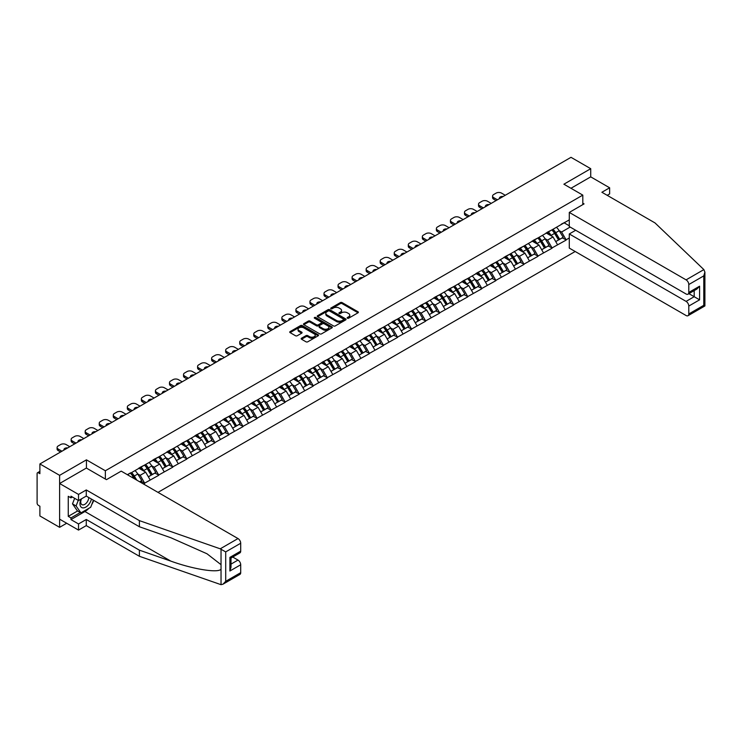 <?xml version="1.0" encoding="UTF-8"?>
<svg xmlns="http://www.w3.org/2000/svg" width="742" height="742" viewBox="0 0 742 742"><rect width="100%" height="100%" fill="white"/><g stroke="black" fill="none" stroke-linecap="round" stroke-linejoin="round"><path stroke-width="1.11" d="M347.395 318.216A0.872 0.501 0 0 0 348.629 318.216L358.015 312.799A1.252 0.723 0 0 0 358.386 312.289A1.252 0.723 0 0 0 358.015 311.779L342.108 302.588A1.252 0.723 0 0 0 340.346 302.588L330.951 308.013A0.872 0.501 0 0 0 332.184 308.728L333.399 308.023A3.998 2.309 0 0 1 339.057 308.023L340.383 308.793A3.998 2.309 0 0 1 341.561 310.425A3.998 2.309 0 0 1 340.383 312.057L339.168 312.753A0.872 0.501 0 0 0 340.411 313.467L341.626 312.772A3.998 2.309 0 0 1 347.284 312.772L348.61 313.532A3.998 2.309 0 0 1 349.779 315.165A3.998 2.309 0 0 1 348.61 316.797L347.395 317.502A0.872 0.501 0 0 0 347.395 318.216L347.395 317.502M301.54 338.213A1.252 0.723 0 0 0 301.169 338.723A1.252 0.723 0 0 0 301.54 339.233L306.001 341.802A1.252 0.723 0 0 0 307.772 341.802L318.197 335.783A1.252 0.723 0 0 0 318.568 335.273A1.252 0.723 0 0 0 318.197 334.763L302.291 325.58A1.252 0.723 0 0 0 300.519 325.58L290.094 331.6A1.252 0.723 0 0 0 289.723 332.11A1.252 0.723 0 0 0 290.094 332.62L295.483 335.736A1.252 0.723 0 0 0 297.254 335.736L301.716 333.158A1.252 0.723 0 0 0 302.077 332.648A1.252 0.723 0 0 0 301.716 332.138L299.045 330.589A3.348 1.929 0 0 1 298.061 329.225A3.348 1.929 0 0 1 300.13 327.445A3.348 1.929 0 0 1 303.775 327.862L314.246 333.909A3.348 1.929 0 0 1 315.22 335.273A3.348 1.929 0 0 1 313.161 337.063A3.348 1.929 0 0 1 309.516 336.636L307.772 335.634A1.252 0.723 0 0 0 306.001 335.634L301.54 338.213L301.54 339.233M86.443 459.845L59.61 475.344L39.892 463.954L571.006 157.323L590.725 168.703L563.892 184.201L582.804 195.118L105.355 470.762L86.443 459.845L86.443 468.119M333.492 325.933A1.252 0.723 0 0 0 335.263 325.933L345.689 319.913A1.252 0.723 0 0 0 346.06 319.403A1.252 0.723 0 0 0 345.689 318.893L329.782 309.711A1.252 0.723 0 0 0 328.01 309.711L317.585 315.73A1.252 0.723 0 0 0 317.214 316.24A1.252 0.723 0 0 0 317.585 316.751L333.492 325.933M314.877 318.411A0.872 0.501 0 0 1 315.767 318.531L315.767 317.493L331.943 326.832A1.252 0.723 0 0 1 332.314 327.343A1.252 0.723 0 0 1 331.943 327.853L321.518 333.872A1.252 0.723 0 0 1 319.746 333.872L303.84 324.69L303.84 323.67A1.252 0.723 0 0 0 303.469 324.18A1.252 0.723 0 0 0 303.84 324.69M303.84 323.67L308.301 321.091A1.252 0.723 0 0 1 310.073 321.091L316.519 324.81A1.252 0.723 0 0 0 318.29 324.81L321.249 323.104A1.252 0.723 0 0 0 321.62 322.594A1.252 0.723 0 0 0 321.249 322.084L314.534 318.207A0.872 0.501 0 0 1 315.767 317.493M105.355 479.035L105.355 470.762M157.99 492.373L575.189 251.501M582.804 195.118L582.804 204.634M127.643 474.843L130.62 472.821L127.374 474.695M130.62 473.136L569.29 219.864M569.29 237.959L566.1 239.805L561.592 232.005L559.097 230.567M551.881 229.918A8.533 4.925 -120 0 1 554.803 233.331L558.782 239.898L562.25 237.894L566.1 239.805M566.1 240.111L552.048 247.911L547.55 240.111L545.055 238.674M537.839 238.024A8.533 4.925 -120 0 1 540.76 241.438L544.73 248.004L548.199 246.001L552.048 247.911M552.048 248.227L537.996 256.027L533.498 248.227L531.003 246.789M523.787 246.14A8.533 4.925 -120 0 1 526.709 249.553L530.688 256.12L534.157 254.116L537.996 256.027M537.996 256.333L523.954 264.133L519.446 256.333L516.951 254.896M509.745 254.246A8.533 4.925 -120 0 1 512.666 257.659L516.636 264.226L520.105 262.223L523.954 264.133M523.954 264.449L509.902 272.24L505.404 264.449L502.909 263.002M495.693 262.353A8.533 4.925 -120 0 1 498.615 265.775L502.594 272.333L506.063 270.338L509.902 272.24M509.902 272.555L495.86 280.355L491.352 272.555L488.857 271.118M481.641 270.468A8.533 4.925 -120 0 1 484.563 273.881L488.542 280.448L492.011 278.445L495.86 280.355M495.86 280.671L481.808 288.462L477.31 280.671L474.815 279.224M467.599 278.575A8.533 4.925 -120 0 1 470.521 281.988L474.5 288.555L477.959 286.56L481.808 288.462M481.808 288.777L467.757 296.577L463.258 288.777L460.763 287.339M453.548 286.69A8.533 4.925 -120 0 1 456.469 290.103L460.448 296.67L463.917 294.667L467.757 296.577M467.757 296.883L453.714 304.684L449.207 296.883L446.721 295.446M439.505 294.797A8.533 4.925 -120 0 1 442.427 298.21L446.396 304.776L449.865 302.773L453.714 304.684M453.714 304.999L439.663 312.799L435.164 304.999L432.669 303.561M425.454 302.912A8.533 4.925 -120 0 1 428.375 306.325L432.354 312.892L435.823 310.889L439.663 312.799M439.663 313.105L425.62 320.906L421.113 313.105L418.618 311.668M411.411 311.019A8.533 4.925 -120 0 1 414.333 314.432L418.303 320.998L421.771 318.995L425.62 320.906M425.62 321.221L411.569 329.021L407.07 321.221L404.575 319.774M397.36 319.125A8.533 4.925 -120 0 1 400.281 322.547L404.26 329.114L407.72 327.111L411.569 329.021M411.569 329.327L397.526 337.128L393.019 329.327L390.524 327.89M383.308 327.241A8.533 4.925 -120 0 1 386.23 330.654L390.209 337.22L393.677 335.217L397.526 337.128M397.526 337.443L383.475 345.234L378.977 337.443L376.482 335.996M369.266 335.347A8.533 4.925 -120 0 1 372.187 338.76L376.166 345.327L379.626 343.333L383.475 345.234M383.475 345.549L369.423 353.35L364.925 345.549L362.43 344.112M355.214 343.463A8.533 4.925 -120 0 1 358.136 346.876L362.115 353.442L365.583 351.439L369.423 353.35M369.423 353.656L355.381 361.456L350.873 353.656L348.378 352.218M341.172 351.569A8.533 4.925 -120 0 1 344.093 354.982L348.063 361.549L351.532 359.545L355.381 361.456M355.381 361.771L341.329 369.572L336.831 361.771L334.336 360.334M327.12 359.685A8.533 4.925 -120 0 1 330.042 363.098L334.021 369.664L337.489 367.661L341.329 369.572M341.329 369.878L327.287 377.678L322.779 369.878L320.284 368.44M313.078 367.791A8.533 4.925 -120 0 1 315.99 371.204L319.969 377.771L323.438 375.767L327.287 377.678M327.287 377.993L313.235 385.794L308.737 377.993L306.242 376.546M299.026 375.897A8.533 4.925 -120 0 1 301.948 379.32L305.927 385.886L309.386 383.883L313.235 385.794M313.235 386.1L299.193 393.9L294.685 386.1L292.19 384.662M284.974 384.013A8.533 4.925 -120 0 1 287.896 387.426L291.875 393.993L295.344 391.989L299.193 393.9M299.193 394.215L285.141 402.006L280.643 394.215L278.148 392.768M270.932 392.119A8.533 4.925 -120 0 1 273.854 395.542L277.823 402.099L281.292 400.105L285.141 402.006M285.141 402.322L271.09 410.122L266.591 402.322L264.096 400.884M256.88 400.235A8.533 4.925 -120 0 1 259.802 403.648L263.781 410.215L267.25 408.211L271.09 410.122M271.09 410.428L257.047 418.228L252.54 410.428L250.045 408.99M242.838 408.341A8.533 4.925 -120 0 1 245.76 411.754L249.729 418.321L253.198 416.318L257.047 418.228M257.047 418.544L242.996 426.344L238.497 418.544L236.002 417.106M228.786 416.457A8.533 4.925 -120 0 1 231.708 419.87L235.687 426.437L239.156 424.433L242.996 426.344M242.996 426.65L228.953 434.45L224.446 426.65L221.951 425.212M214.735 424.563A8.533 4.925 -120 0 1 217.656 427.976L221.635 434.543L225.104 432.54L228.953 434.45M228.953 434.766L214.902 442.566L210.403 434.766L207.908 433.328M200.692 432.669A8.533 4.925 -120 0 1 203.614 436.092L207.593 442.659L211.053 440.655L214.902 442.566M214.902 442.872L200.859 450.672L196.352 442.872L193.857 441.434M186.641 440.785A8.533 4.925 -120 0 1 189.562 444.198L193.541 450.765L197.01 448.762L200.859 450.672M200.859 450.988L186.808 458.779L182.3 450.988L179.814 449.541M172.598 448.891A8.533 4.925 -120 0 1 175.52 452.314L179.49 458.871L182.959 456.877L186.808 458.779M186.808 459.094L172.756 466.894L168.258 459.094L165.763 457.656M158.547 457.007A8.533 4.925 -120 0 1 161.468 460.42L165.447 466.987L168.916 464.984L172.756 466.894M172.756 467.21L158.714 475.001L154.206 467.21L151.711 465.763M144.505 465.113A8.533 4.925 -120 0 1 147.426 468.527L151.396 475.093L154.865 473.099L158.714 475.001M158.714 475.316L144.662 483.116L140.164 475.316L137.669 473.878M139.737 481.827L140.813 481.206L144.662 483.116M144.662 483.422L143.586 484.053M139.895 467.469L144.662 465.021M140.164 475.316L145.655 472.144L138.717 468.137M150.153 479.944L145.655 472.144M153.937 459.354L158.714 456.914M154.206 467.21L159.706 464.038L152.769 460.031M164.205 471.829L159.706 464.038M167.989 451.247L172.756 448.799M168.258 459.094L173.749 455.922L166.82 451.924M178.256 463.722L173.749 455.922M182.031 443.132L186.808 440.692M182.3 450.988L187.8 447.816L180.863 443.809M192.299 455.616L187.8 447.816M196.083 435.025L200.859 432.577M196.352 442.872L201.843 439.7L194.914 435.702M206.35 447.5L201.843 439.7M210.134 426.91L214.902 424.47M210.403 434.766L215.894 431.594L208.956 427.587M220.393 439.394L215.894 431.594M224.177 418.803L228.953 416.355M224.446 426.65L229.937 423.478L223.008 419.48M234.444 431.278L229.937 423.478M238.228 410.688L242.996 408.248M238.497 418.544L243.988 415.372L237.05 411.365M248.487 423.172L243.988 415.372M252.271 402.581L257.047 400.142M252.54 410.428L258.04 407.265L251.102 403.258M262.538 415.056L258.04 407.265M266.322 394.475L271.09 392.026M266.591 402.322L272.082 399.15L265.154 395.143M276.59 406.95L272.082 399.15M280.365 386.359L285.141 383.92M280.643 394.215L286.134 391.043L279.196 387.036M290.632 398.834L286.134 391.043M294.416 378.253L299.193 375.804M294.685 386.1L300.176 382.928L293.248 378.93M304.684 390.728L300.176 382.928M308.468 370.137L313.235 367.698M308.737 377.993L314.228 374.821L307.29 370.815M318.726 382.622L314.228 374.821M322.51 362.031L327.287 359.582M322.779 369.878L328.279 366.706L321.342 362.708M332.778 374.506L328.279 366.706M336.562 353.915L341.329 351.476M336.831 361.771L342.322 358.599L335.384 354.593M346.829 366.4L342.322 358.599M350.604 345.809L355.381 343.37M350.873 353.656L356.373 350.493L349.436 346.486M360.872 358.284L356.373 350.493M364.656 337.703L369.423 335.254M364.925 345.549L370.416 342.377L363.487 338.371M374.923 350.178L370.416 342.377M378.698 329.587L383.475 327.148M378.977 337.443L384.467 334.271L377.53 330.264M388.966 342.062L384.467 334.271M392.75 321.481L397.526 319.032M393.019 329.327L398.51 326.155L391.581 322.158M403.017 333.956L398.51 326.155M406.802 313.365L411.569 310.926M407.07 321.221L412.561 318.049L405.624 314.042M417.06 325.849L412.561 318.049M420.844 305.259L425.62 302.81M421.113 313.105L426.613 309.933L419.675 305.936M431.111 317.734L426.613 309.933M434.895 297.143L439.663 294.704M435.164 304.999L440.655 301.827L433.727 297.82M445.163 309.627L440.655 301.827M448.938 289.037L453.714 286.598M449.207 296.883L454.707 293.711L447.769 289.714M459.205 301.512L454.707 293.711M462.989 280.93L467.757 278.482M463.258 288.777L468.749 285.605L461.821 281.598M473.257 293.405L468.749 285.605M477.032 272.815L481.808 270.376M477.31 280.671L482.801 277.499L475.863 273.492M487.299 285.29L482.801 277.499M491.083 264.708L495.86 262.26M491.352 272.555L496.843 269.383L489.915 265.386M501.351 277.183L496.843 269.383M505.135 256.593L509.902 254.154M505.404 264.449L510.895 261.277L503.957 257.27M515.393 269.077L510.895 261.277M519.177 248.487L523.954 246.038M519.446 256.333L524.946 253.161L518.009 249.164M529.445 260.961L524.946 253.161M533.229 240.371L537.996 237.932M533.498 248.227L538.989 245.055L532.06 241.048M543.496 252.855L538.989 245.055M547.271 232.265L552.048 229.816M547.55 240.111L553.04 236.939L546.103 232.942M557.539 244.739L553.04 236.939M561.323 224.158L566.1 221.71M561.592 232.005L570.144 227.061M564.161 222.832L569.29 225.791M607.206 195.322L609.636 193.922L609.636 187.791L590.725 176.865L590.725 168.703M59.61 475.344L59.61 527.33L39.892 515.95L39.892 506.22L38.454 505.395A1.911 1.104 -120 0 1 37.1 503.048L37.1 473.628A1.911 1.104 -120 0 1 37.499 472.747A1.911 1.104 -120 0 1 38.454 472.849L39.892 473.674L39.892 463.954M59.61 527.33L66.678 523.249M347.738 318.337L348.61 317.845A3.998 2.309 0 0 0 349.779 316.213L349.779 315.165M341.561 310.425L341.561 311.464A3.998 2.309 0 0 1 340.383 313.096L339.521 313.597M358.015 311.779L358.015 312.799L342.108 303.626A1.252 0.723 0 0 0 340.346 303.626L331.303 308.848M345.67 319.923L329.782 310.75A1.252 0.723 0 0 0 328.01 310.75L317.595 316.76L317.585 315.73M343.481 319.765A0.872 0.501 0 0 0 343.481 319.051L329.513 310.981A0.872 0.501 0 0 0 328.279 310.981L326.99 311.723A3.998 2.309 0 0 0 325.821 313.356A3.998 2.309 0 0 0 326.99 314.988L336.543 320.498A3.998 2.309 0 0 0 342.201 320.498L343.481 319.765L343.481 320.804A0.872 0.501 0 0 0 343.732 320.442L343.732 319.403M325.821 313.356L325.821 314.395A3.998 2.309 0 0 0 326.99 316.027L326.99 314.988M343.481 320.804L342.201 321.546A3.998 2.309 0 0 1 336.543 321.546L326.99 316.027M303.849 324.699L308.301 322.13L308.301 321.091M321.62 322.594L321.62 323.633A1.252 0.723 0 0 1 321.249 324.143L318.29 325.849A1.252 0.723 0 0 1 316.519 325.849L310.073 322.13A1.252 0.723 0 0 0 308.301 322.13M315.767 318.531L331.924 327.862M323.215 328.678A3.348 1.929 0 0 0 326.86 329.096A3.348 1.929 0 0 0 328.929 327.315A3.348 1.929 0 0 0 327.945 325.951L324.254 323.818A1.252 0.723 0 0 0 322.482 323.818L319.524 325.525A1.252 0.723 0 0 0 319.162 326.035A1.252 0.723 0 0 0 319.524 326.545L323.215 328.678L323.215 329.717A3.348 1.929 0 0 0 326.86 330.134A3.348 1.929 0 0 0 328.929 328.354L328.929 327.315M319.162 326.035L319.162 327.074A1.252 0.723 0 0 0 319.524 327.584L319.524 326.545M323.215 329.717L319.524 327.584M315.22 335.273L315.22 336.312A3.348 1.929 0 0 1 313.161 338.102A3.348 1.929 0 0 1 309.516 337.684L307.772 336.673A1.252 0.723 0 0 0 306.001 336.673L301.558 339.242M298.061 329.225L298.061 330.264A3.348 1.929 0 0 0 299.045 331.637L299.045 330.589M301.716 332.138L301.716 333.158L299.045 331.637M318.197 334.763L318.197 335.783L302.291 326.619A1.252 0.723 0 0 0 300.519 326.619L290.113 332.629M505.265 195.276L501.527 193.115A3.821 2.207 0 0 0 496.129 193.115L493.699 194.515A3.821 2.207 0 0 0 492.577 196.083A3.821 2.207 0 0 0 493.699 197.641L493.699 199.199L496.083 200.572M493.699 199.199A3.821 2.207 180 0 1 492.577 197.641L492.577 196.083M493.699 197.641L497.437 199.793M499.533 198.587A2.996 1.725 180 0 1 499.44 198.16A2.996 1.725 180 0 1 503.169 196.482M556.454 227.275A10.444 6.029 60 0 1 559.19 230.716L555.721 232.719A10.444 6.029 -120 0 0 552.985 229.278M555.721 232.719L559.7 239.286L563.169 237.282L559.19 230.716M558.782 239.898L559.7 239.286M562.25 237.894L563.169 237.282M547.021 232.413A8.533 4.925 60 0 1 549.368 234.824M548.347 231.958A10.444 6.029 60 0 1 551.083 235.4L551.482 236.039M555.749 241.642L558.531 239.963L554.552 233.396A10.444 6.029 -120 0 0 551.816 229.955M558.531 239.963L555.721 241.586M491.223 203.382L487.485 201.23A3.821 2.207 0 0 0 482.077 201.23L479.647 202.631A3.821 2.207 0 0 0 478.525 204.189A3.821 2.207 0 0 0 479.647 205.747L479.647 207.306L482.031 208.688M479.647 207.306A3.821 2.207 180 0 1 478.525 205.747L478.525 204.189M479.647 205.747L483.385 207.908M485.481 206.693A2.996 1.725 180 0 1 485.389 206.267A2.996 1.725 180 0 1 489.117 204.597M542.411 235.39A10.444 6.029 60 0 1 545.147 238.831L541.679 240.825A10.444 6.029 -120 0 0 538.942 237.384M541.679 240.825L545.658 247.392L549.117 245.389L545.147 238.831M544.73 248.004L545.658 247.392M548.199 246.001L549.117 245.389M532.969 240.519A8.533 4.925 60 0 1 535.325 242.94M534.305 240.065A10.444 6.029 60 0 1 537.041 243.506L537.431 244.155M541.706 249.757L544.48 248.069L540.51 241.502A10.444 6.029 -120 0 0 537.774 238.061M544.48 248.069L541.669 249.692M477.171 211.498L473.433 209.337A3.821 2.207 0 0 0 468.035 209.337L465.596 210.737A3.821 2.207 0 0 0 464.483 212.305A3.821 2.207 0 0 0 465.596 213.863L465.596 215.421L467.989 216.794M465.596 215.421A3.821 2.207 180 0 1 464.483 213.863L464.483 212.305M465.596 213.863L469.334 216.015M471.439 214.809A2.996 1.725 180 0 1 471.346 214.382A2.996 1.725 180 0 1 475.075 212.704M528.36 243.497A10.444 6.029 60 0 1 531.096 246.938L527.627 248.941A10.444 6.029 -120 0 0 524.891 245.5M527.627 248.941L531.606 255.508L535.075 253.504L531.096 246.938M530.688 256.12L531.606 255.508M534.157 254.116L535.075 253.504M518.927 248.635A8.533 4.925 60 0 1 521.274 251.046M520.253 248.171A10.444 6.029 60 0 1 522.989 251.621L523.388 252.261M527.655 257.864L530.437 256.185L526.458 249.618A10.444 6.029 -120 0 0 523.722 246.177M530.437 256.185L527.627 257.808M463.119 219.604L459.391 217.443A3.821 2.207 0 0 0 453.983 217.443L451.553 218.853A3.821 2.207 0 0 0 450.431 220.411A3.821 2.207 0 0 0 451.553 221.969L451.553 223.528L453.937 224.909M451.553 223.528A3.821 2.207 180 0 1 450.431 221.969L450.431 220.411M451.553 221.969L455.291 224.13M457.387 222.915A2.996 1.725 180 0 1 457.295 222.489A2.996 1.725 180 0 1 461.023 220.819M514.308 251.603A10.444 6.029 60 0 1 517.053 255.044L513.585 257.047A10.444 6.029 -120 0 0 510.848 253.606M513.585 257.047L517.554 263.614L521.023 261.611L517.053 255.044M516.636 264.226L517.554 263.614M520.105 262.223L521.023 261.611M504.875 256.741A8.533 4.925 60 0 1 507.231 259.162M506.211 256.287A10.444 6.029 60 0 1 508.947 259.728L509.337 260.377M513.612 265.979L516.386 264.291L512.416 257.724A10.444 6.029 -120 0 0 509.671 254.283M516.386 264.291L513.575 265.914M449.077 227.711L445.339 225.559A3.821 2.207 0 0 0 439.932 225.559L437.502 226.959A3.821 2.207 0 0 0 436.389 228.517A3.821 2.207 0 0 0 437.502 230.085L437.502 231.643L439.895 233.016M437.502 231.643A3.821 2.207 180 0 1 436.389 230.085L436.389 228.517M437.502 230.085L441.24 232.237M443.336 231.031A2.996 1.725 180 0 1 443.243 230.604A2.996 1.725 180 0 1 446.981 228.926M500.266 259.719A10.444 6.029 60 0 1 503.002 263.16L499.533 265.163A10.444 6.029 -120 0 0 496.797 261.722M499.533 265.163L503.512 271.73L506.981 269.726L503.002 263.16M502.594 272.333L503.512 271.73M506.063 270.338L506.981 269.726M490.824 264.857A8.533 4.925 60 0 1 493.18 267.268M492.159 264.393A10.444 6.029 60 0 1 494.895 267.834L495.285 268.483M499.561 274.086L502.343 272.397L498.364 265.84A10.444 6.029 -120 0 0 495.628 262.399M502.343 272.397L499.524 274.03M435.025 235.826L431.288 233.665A3.821 2.207 0 0 0 425.889 233.665L423.459 235.075A3.821 2.207 0 0 0 422.337 236.633A3.821 2.207 0 0 0 423.459 238.191L423.459 239.749L425.843 241.131M423.459 239.749A3.821 2.207 180 0 1 422.337 238.191L422.337 236.633M423.459 238.191L427.197 240.352M429.293 239.137A2.996 1.725 180 0 1 429.201 238.711A2.996 1.725 180 0 1 432.929 237.032M486.214 267.825A10.444 6.029 60 0 1 488.95 271.266L485.491 273.269A10.444 6.029 -120 0 0 482.754 269.828M485.491 273.269L489.46 279.836L492.929 277.833L488.95 271.266M488.542 280.448L489.46 279.836M492.011 278.445L492.929 277.833M476.781 272.963A8.533 4.925 60 0 1 479.137 275.375M478.117 272.509A10.444 6.029 60 0 1 480.853 275.95L481.243 276.599M485.518 282.201L488.292 280.513L484.313 273.946A10.444 6.029 -120 0 0 481.577 270.505M488.292 280.513L485.481 282.136M81.101 499.069A8.273 4.777 120 0 0 82.891 507.89A8.273 4.777 120 0 0 91.424 499.06M81.546 498.809A5.667 3.274 120 0 0 81.917 504.643A5.667 3.274 120 0 0 82.752 504.894A5.667 3.274 120 0 0 88.762 497.52M93.418 500.21L90.682 507.268L80.952 512.88L77.354 510.802L72.493 503.883L74.654 498.318M80.952 512.88L76.092 505.961L78.253 500.396M72.493 503.883L76.092 505.961M703.861 269.596L704.9 272.119L703.778 275.885L688.789 284.538A3.821 2.207 -120 0 0 686.09 279.864L703.861 269.596L655.019 222.934L601.892 192.261L609.636 187.791M575.69 230.261L569.29 233.953L569.29 248.097L686.09 315.526A3.821 2.207 -120 0 0 688.001 315.712A3.821 2.207 -120 0 0 688.789 313.968L688.789 306.066A3.821 2.207 -120 0 0 686.09 301.382L694.187 296.707L699.595 299.824L688.789 306.066M569.29 233.953L686.09 301.382M582.804 203.178L584.056 203.902L569.29 212.425L569.29 226.57L686.09 293.999A3.821 2.207 -120 0 0 688.001 294.194A3.821 2.207 -120 0 0 688.789 292.441L688.789 284.538M569.29 212.425L686.09 279.864M590.725 176.865L570.96 188.282M688.919 293.656L694.187 296.707L694.187 290.614M688.789 292.441L699.595 286.199L696.896 289.055L688.001 294.194M688.789 313.968L703.778 305.305L704.353 305.639M88.882 508.298A14.33 8.273 -60 0 1 84.913 511.526L70.963 519.586L78.522 523.954L86.267 519.483L139.394 550.156L139.394 556.287L221.033 584.677L223.008 584.177L225.707 581.32L240.705 572.666A3.821 2.207 60 0 1 239.907 574.419L223.008 584.177M139.394 550.156L170.799 561.11C193.105 569.216 218.102 573.241 221.033 569.197L221.033 564.671L206.999 553.773L170.799 537.718L139.394 526.755L86.267 496.083L78.522 500.553L70.963 496.185L70.963 497.854L68.255 496.296L68.255 516.358L70.963 517.925L80.322 512.509M78.522 523.954L78.522 530.085L59.61 519.168L59.61 483.506L86.36 468.063L106.44 479.657L121.206 471.133L237.997 538.562A3.821 2.207 60 0 1 240.705 543.237L240.705 551.139A3.821 2.207 60 0 1 239.907 552.892L231.012 558.03L231.012 567.24L229.899 571.006L229.899 557.381C231.356 558.225 231.356 558.225 229.899 557.381L240.705 551.139M86.267 519.483L86.267 525.614L78.522 530.085M139.394 556.287L86.267 525.614M240.705 543.237L225.707 551.9L220.226 548.82L139.394 520.624L86.267 489.952L78.522 494.422L78.522 500.553M78.522 494.422L59.61 483.506M70.963 519.586L70.963 517.925M86.267 489.952L86.267 496.083M139.394 520.624L139.394 526.755M231.012 564.115L237.997 560.08A3.821 2.207 60 0 1 240.705 564.764L240.705 572.666M237.997 560.08L232.728 557.038M93.761 500.414A14.33 8.273 -60 0 1 91.73 504.551M72.401 497.019L70.963 497.854M68.255 516.358L77.622 510.95M420.983 243.933L417.245 241.781A3.821 2.207 0 0 0 411.838 241.781L409.408 243.181A3.821 2.207 0 0 0 408.295 244.739A3.821 2.207 0 0 0 409.408 246.298L409.408 247.865L411.791 249.238M409.408 247.865A3.821 2.207 180 0 1 408.295 246.298L408.295 244.739M409.408 246.298L413.146 248.459M415.242 247.244A2.996 1.725 180 0 1 415.149 246.817A2.996 1.725 180 0 1 418.887 245.148M472.172 275.941A10.444 6.029 60 0 1 474.908 279.382L471.439 281.385A10.444 6.029 -120 0 0 468.703 277.944M471.439 281.385L475.418 287.942L478.887 285.948L474.908 279.382M474.5 288.555L475.418 287.942M477.959 286.56L478.887 285.948M462.73 281.079A8.533 4.925 60 0 1 465.086 283.49M464.065 280.615A10.444 6.029 60 0 1 466.801 284.056L467.191 284.705M471.467 290.308L474.249 288.619L470.27 282.053A10.444 6.029 -120 0 0 467.534 278.612M474.249 288.619L471.43 290.243M406.931 252.048L403.194 249.887A3.821 2.207 0 0 0 397.795 249.887L395.365 251.297A3.821 2.207 0 0 0 394.243 252.855A3.821 2.207 0 0 0 395.365 254.413L395.365 255.971L397.749 257.353M395.365 255.971A3.821 2.207 180 0 1 394.243 254.413L394.243 252.855M395.365 254.413L399.094 256.565M401.199 255.359A2.996 1.725 180 0 1 401.107 254.933A2.996 1.725 180 0 1 404.835 253.254M458.12 284.047A10.444 6.029 60 0 1 460.856 287.488L457.387 289.491A10.444 6.029 -120 0 0 454.651 286.05M457.387 289.491L461.366 296.058L464.835 294.055L460.856 287.488M460.448 296.67L461.366 296.058M463.917 294.667L464.835 294.055M448.687 289.185A8.533 4.925 60 0 1 451.034 291.597M450.014 288.731A10.444 6.029 60 0 1 452.75 292.172L453.149 292.812M457.415 298.414L460.198 296.735L456.219 290.168A10.444 6.029 -120 0 0 453.483 286.727M460.198 296.735L457.387 298.358M392.889 260.154L389.151 258.003A3.821 2.207 0 0 0 383.744 258.003L381.314 259.403A3.821 2.207 0 0 0 380.192 260.961A3.821 2.207 0 0 0 381.314 262.52L381.314 264.078L383.697 265.46M381.314 264.078A3.821 2.207 180 0 1 380.192 262.52L380.192 260.961M381.314 262.52L385.052 264.681M387.148 263.466A2.996 1.725 180 0 1 387.055 263.039A2.996 1.725 180 0 1 390.784 261.37M444.078 292.163A10.444 6.029 60 0 1 446.814 295.604L443.345 297.598A10.444 6.029 -120 0 0 440.609 294.157M443.345 297.598L447.324 304.164L450.784 302.17L446.814 295.604M446.396 304.776L447.324 304.164M449.865 302.773L450.784 302.17M434.636 297.292A8.533 4.925 60 0 1 436.992 299.712M435.971 296.837A10.444 6.029 60 0 1 438.707 300.278L439.097 300.927M443.373 306.529L446.146 304.841L442.176 298.275A10.444 6.029 -120 0 0 439.44 294.834M446.146 304.841L443.336 306.465M378.837 268.27L375.1 266.109A3.821 2.207 0 0 0 369.702 266.109L367.262 267.51A3.821 2.207 0 0 0 366.149 269.077A3.821 2.207 0 0 0 367.262 270.635L367.262 272.193L369.655 273.566M367.262 272.193A3.821 2.207 180 0 1 366.149 270.635L366.149 269.077M367.262 270.635L371 272.787M373.105 271.581A2.996 1.725 180 0 1 373.013 271.155A2.996 1.725 180 0 1 376.741 269.476M430.026 300.269A10.444 6.029 60 0 1 432.762 303.71L429.293 305.713A10.444 6.029 -120 0 0 426.557 302.272M429.293 305.713L433.272 312.28L436.741 310.277L432.762 303.71M432.354 312.892L433.272 312.28M435.823 310.889L436.741 310.277M420.584 305.407A8.533 4.925 60 0 1 422.94 307.819M421.92 304.953A10.444 6.029 60 0 1 424.656 308.394L425.055 309.034M429.321 314.636L432.104 312.957L428.125 306.39A10.444 6.029 -120 0 0 425.389 302.949M432.104 312.957L429.284 314.58M364.786 276.376L361.057 274.215A3.821 2.207 0 0 0 355.65 274.215L353.22 275.625A3.821 2.207 0 0 0 352.098 277.183A3.821 2.207 0 0 0 353.22 278.742L353.22 280.3L355.603 281.682M353.22 280.3A3.821 2.207 180 0 1 352.098 278.742L352.098 277.183M353.22 278.742L356.958 280.903M359.054 279.688A2.996 1.725 180 0 1 358.961 279.261A2.996 1.725 180 0 1 362.69 277.591M415.974 308.375A10.444 6.029 60 0 1 418.711 311.816L415.251 313.82A10.444 6.029 -120 0 0 412.515 310.379M415.251 313.82L419.221 320.386L422.69 318.383L418.711 311.816M418.303 320.998L419.221 320.386M421.771 318.995L422.69 318.383M406.542 313.514A8.533 4.925 60 0 1 408.898 315.934M407.877 313.059A10.444 6.029 60 0 1 410.614 316.5L411.003 317.149M415.279 322.751L418.052 321.063L414.073 314.497A10.444 6.029 -120 0 0 411.337 311.056M418.052 321.063L415.242 322.687M350.743 284.492L347.006 282.331A3.821 2.207 0 0 0 341.598 282.331L339.168 283.732A3.821 2.207 0 0 0 338.055 285.29A3.821 2.207 0 0 0 339.168 286.857L339.168 288.415L341.561 289.788M339.168 288.415A3.821 2.207 180 0 1 338.055 286.857L338.055 285.29M339.168 286.857L342.906 289.009M345.002 287.803A2.996 1.725 180 0 1 344.909 287.377A2.996 1.725 180 0 1 348.647 285.698M401.932 316.491A10.444 6.029 60 0 1 404.668 319.932L401.199 321.935A10.444 6.029 -120 0 0 398.463 318.494M401.199 321.935L405.178 328.502L408.647 326.499L404.668 319.932M404.26 329.114L405.178 328.502M407.72 327.111L408.647 326.499M392.49 321.629A8.533 4.925 60 0 1 394.846 324.041M393.826 321.165A10.444 6.029 60 0 1 396.562 324.606L396.951 325.256M401.227 330.858L404.01 329.179L400.031 322.612A10.444 6.029 -120 0 0 397.295 319.171M404.01 329.179L401.19 330.802M336.692 292.598L332.954 290.437A3.821 2.207 0 0 0 327.556 290.437L325.126 291.847A3.821 2.207 0 0 0 324.004 293.405A3.821 2.207 0 0 0 325.126 294.964L325.126 296.522L327.51 297.904M325.126 296.522A3.821 2.207 180 0 1 324.004 294.964L324.004 293.405M325.126 294.964L328.864 297.125M330.96 295.91A2.996 1.725 180 0 1 330.867 295.483A2.996 1.725 180 0 1 334.596 293.813M387.88 324.597A10.444 6.029 60 0 1 390.617 328.038L387.157 330.042A10.444 6.029 -120 0 0 384.412 326.601M387.157 330.042L391.127 336.608L394.596 334.605L390.617 328.038M390.209 337.22L391.127 336.608M393.677 335.217L394.596 334.605M378.448 329.736A8.533 4.925 60 0 1 380.804 332.147M379.774 329.281A10.444 6.029 60 0 1 382.52 332.722L382.909 333.371M387.176 338.973L389.958 337.285L385.979 330.719A10.444 6.029 -120 0 0 383.243 327.278M389.958 337.285L387.148 338.909M322.649 300.705L318.912 298.553A3.821 2.207 0 0 0 313.504 298.553L311.074 299.953A3.821 2.207 0 0 0 309.952 301.512A3.821 2.207 0 0 0 311.074 303.07L311.074 304.637L313.458 306.01M311.074 304.637A3.821 2.207 180 0 1 309.952 303.07L309.952 301.512M311.074 303.07L314.812 305.231M316.908 304.016A2.996 1.725 180 0 1 316.815 303.589A2.996 1.725 180 0 1 320.544 301.92M373.838 332.713A10.444 6.029 60 0 1 376.574 336.154L373.105 338.157A10.444 6.029 -120 0 0 370.369 334.716M373.105 338.157L377.084 344.724L380.544 342.721L376.574 336.154M376.166 345.327L377.084 344.724M379.626 343.333L380.544 342.721M364.396 337.851A8.533 4.925 60 0 1 366.752 340.263M365.732 337.387A10.444 6.029 60 0 1 368.468 340.828L368.857 341.478M373.133 347.08L375.906 345.392L371.937 338.825A10.444 6.029 -120 0 0 369.201 335.384M375.906 345.392L373.096 347.015M308.598 308.82L304.86 306.659A3.821 2.207 0 0 0 299.462 306.659L297.032 308.069A3.821 2.207 0 0 0 295.91 309.627A3.821 2.207 0 0 0 297.032 311.186L297.032 312.744L299.416 314.126M297.032 312.744A3.821 2.207 180 0 1 295.91 311.186L295.91 309.627M297.032 311.186L300.76 313.337M302.866 312.132A2.996 1.725 180 0 1 302.773 311.705A2.996 1.725 180 0 1 306.502 310.026M359.787 340.819A10.444 6.029 60 0 1 362.523 344.26L359.054 346.264A10.444 6.029 -120 0 0 356.318 342.823M359.054 346.264L363.033 352.83L366.502 350.827L362.523 344.26M362.115 353.442L363.033 352.83M365.583 351.439L366.502 350.827M350.354 345.957A8.533 4.925 60 0 1 352.7 348.369M351.68 345.503A10.444 6.029 60 0 1 354.416 348.944L354.815 349.593M359.082 355.186L361.864 353.507L357.885 346.941A10.444 6.029 -120 0 0 355.149 343.5M361.864 353.507L359.054 355.13M294.555 316.927L290.818 314.775A3.821 2.207 0 0 0 285.41 314.775L282.98 316.175A3.821 2.207 0 0 0 281.858 317.734A3.821 2.207 0 0 0 282.98 319.292L282.98 320.85L285.364 322.232M282.98 320.85A3.821 2.207 180 0 1 281.858 319.292L281.858 317.734M282.98 319.292L286.718 321.453M288.814 320.238A2.996 1.725 180 0 1 288.721 319.811A2.996 1.725 180 0 1 292.45 318.142M345.744 348.935A10.444 6.029 60 0 1 348.48 352.376L345.011 354.37A10.444 6.029 -120 0 0 342.275 350.929M345.011 354.37L348.99 360.937L352.45 358.942L348.48 352.376M348.063 361.549L348.99 360.937M351.532 359.545L352.45 358.942M336.302 354.064A8.533 4.925 60 0 1 338.658 356.485M337.638 353.609A10.444 6.029 60 0 1 340.374 357.05L340.763 357.7M345.039 363.302L347.812 361.614L343.843 355.047A10.444 6.029 -120 0 0 341.107 351.606M347.812 361.614L345.002 363.237M280.504 325.042L276.766 322.881A3.821 2.207 0 0 0 271.368 322.881L268.929 324.282A3.821 2.207 0 0 0 267.816 325.849A3.821 2.207 0 0 0 268.929 327.407L268.929 328.966L271.322 330.338M268.929 328.966A3.821 2.207 180 0 1 267.816 327.407L267.816 325.849M268.929 327.407L272.666 329.559M274.763 328.354A2.996 1.725 180 0 1 274.67 327.927A2.996 1.725 180 0 1 278.408 326.248M331.693 357.041A10.444 6.029 60 0 1 334.429 360.482L330.96 362.486A10.444 6.029 -120 0 0 328.224 359.045M330.96 362.486L334.939 369.052L338.408 367.049L334.429 360.482M334.021 369.664L334.939 369.052M337.489 367.661L338.408 367.049M322.251 362.179A8.533 4.925 60 0 1 324.606 364.591M323.586 361.725A10.444 6.029 60 0 1 326.322 365.166L326.712 365.806M330.988 371.408L333.77 369.729L329.791 363.163A10.444 6.029 -120 0 0 327.055 359.722M333.77 369.729L330.951 371.352M266.452 333.149L262.714 330.997A3.821 2.207 0 0 0 257.316 330.997L254.886 332.397A3.821 2.207 0 0 0 253.764 333.956A3.821 2.207 0 0 0 254.886 335.514L254.886 337.072L257.27 338.454M254.886 337.072A3.821 2.207 180 0 1 253.764 335.514L253.764 333.956M254.886 335.514L258.624 337.675M260.72 336.46A2.996 1.725 180 0 1 260.627 336.033A2.996 1.725 180 0 1 264.356 334.364M317.641 365.147A10.444 6.029 60 0 1 320.377 368.598L316.917 370.592A10.444 6.029 -120 0 0 314.181 367.151M316.917 370.592L320.887 377.159L324.356 375.155L320.377 368.598M319.969 377.771L320.887 377.159M323.438 375.767L324.356 375.155M308.208 370.286A8.533 4.925 60 0 1 310.564 372.707M309.544 369.831A10.444 6.029 60 0 1 312.28 373.272L312.67 373.922M316.945 379.524L319.719 377.836L315.74 371.269A10.444 6.029 -120 0 0 313.003 367.828M319.719 377.836L316.908 379.459M252.41 341.264L248.672 339.103A3.821 2.207 0 0 0 243.265 339.103L240.835 340.504A3.821 2.207 0 0 0 239.722 342.062A3.821 2.207 0 0 0 240.835 343.629L240.835 345.188L243.218 346.56M240.835 345.188A3.821 2.207 180 0 1 239.722 343.629L239.722 342.062M240.835 343.629L244.572 345.781M246.669 344.576A2.996 1.725 180 0 1 246.576 344.149A2.996 1.725 180 0 1 250.314 342.47M303.599 373.263A10.444 6.029 60 0 1 306.335 376.704L302.866 378.708A10.444 6.029 -120 0 0 300.13 375.267M302.866 378.708L306.845 385.274L310.314 383.271L306.335 376.704M305.927 385.886L306.845 385.274M309.386 383.883L310.314 383.271M294.157 378.401A8.533 4.925 60 0 1 296.512 380.813M295.492 377.938A10.444 6.029 60 0 1 298.228 381.379L298.618 382.028M302.894 387.63L305.676 385.951L301.697 379.385A10.444 6.029 -120 0 0 298.961 375.944M305.676 385.951L302.857 387.574M238.358 349.371L234.62 347.21A3.821 2.207 0 0 0 229.222 347.21L226.792 348.619A3.821 2.207 0 0 0 225.67 350.178A3.821 2.207 0 0 0 226.792 351.736L226.792 353.294L229.176 354.676M226.792 353.294A3.821 2.207 180 0 1 225.67 351.736L225.67 350.178M226.792 351.736L230.53 353.897M232.626 352.682A2.996 1.725 180 0 1 232.534 352.255A2.996 1.725 180 0 1 236.262 350.586M289.547 381.369A10.444 6.029 60 0 1 292.283 384.81L288.814 386.814A10.444 6.029 -120 0 0 286.078 383.373M288.814 386.814L292.793 393.381L296.262 391.377L292.283 384.81M291.875 393.993L292.793 393.381M295.344 391.989L296.262 391.377M280.114 386.508A8.533 4.925 60 0 1 282.461 388.919M281.441 386.053A10.444 6.029 60 0 1 284.177 389.494L284.576 390.144M288.842 395.746L291.625 394.058L287.646 387.491A10.444 6.029 -120 0 0 284.909 384.05M291.625 394.058L288.814 395.681M224.316 357.477L220.578 355.325A3.821 2.207 0 0 0 215.171 355.325L212.741 356.726A3.821 2.207 0 0 0 211.618 358.284A3.821 2.207 0 0 0 212.741 359.842L212.741 361.41L215.124 362.782M212.741 361.41A3.821 2.207 180 0 1 211.618 359.842L211.618 358.284M212.741 359.842L216.478 362.003M218.575 360.788A2.996 1.725 180 0 1 218.482 360.371A2.996 1.725 180 0 1 222.21 358.692M275.505 389.485A10.444 6.029 60 0 1 278.241 392.926L274.772 394.93A10.444 6.029 -120 0 0 272.036 391.488M274.772 394.93L278.751 401.496L282.21 399.493L278.241 392.926M277.823 402.099L278.751 401.496M281.292 400.105L282.21 399.493M266.063 394.623A8.533 4.925 60 0 1 268.418 397.035M267.398 394.16A10.444 6.029 60 0 1 270.134 397.601L270.524 398.25M274.8 403.852L277.573 402.164L273.603 395.607A10.444 6.029 -120 0 0 270.867 392.156M277.573 402.164L274.763 403.796M210.264 365.593L206.526 363.432A3.821 2.207 0 0 0 201.128 363.432L198.698 364.841A3.821 2.207 0 0 0 197.576 366.4A3.821 2.207 0 0 0 198.698 367.958L198.698 369.516L201.082 370.898M198.698 369.516A3.821 2.207 180 0 1 197.576 367.958L197.576 366.4M198.698 367.958L202.427 370.119M204.532 368.904A2.996 1.725 180 0 1 204.44 368.477A2.996 1.725 180 0 1 208.168 366.798M261.453 397.591A10.444 6.029 60 0 1 264.189 401.032L260.72 403.036A10.444 6.029 -120 0 0 257.984 399.595M260.72 403.036L264.699 409.603L268.168 407.599L264.189 401.032M263.781 410.215L264.699 409.603M267.25 408.211L268.168 407.599M252.02 402.73A8.533 4.925 60 0 1 254.367 405.141M253.347 402.275A10.444 6.029 60 0 1 256.083 405.716L256.482 406.366M260.748 411.958L263.531 410.28L259.552 403.713A10.444 6.029 -120 0 0 256.815 400.272M263.531 410.28L260.72 411.903M196.213 373.699L192.484 371.547A3.821 2.207 0 0 0 187.077 371.547L184.647 372.948A3.821 2.207 0 0 0 183.524 374.506A3.821 2.207 0 0 0 184.647 376.064L184.647 377.632L187.03 379.004M184.647 377.632A3.821 2.207 180 0 1 183.524 376.064L183.524 374.506M184.647 376.064L188.385 378.225M190.481 377.01A2.996 1.725 180 0 1 190.388 376.584A2.996 1.725 180 0 1 194.116 374.914M247.401 405.707A10.444 6.029 60 0 1 250.147 409.148L246.678 411.151A10.444 6.029 -120 0 0 243.942 407.701M246.678 411.151L250.648 417.709L254.116 415.715L250.147 409.148M249.729 418.321L250.648 417.709M253.198 416.318L254.116 415.715M237.969 410.836A8.533 4.925 60 0 1 240.325 413.257M239.304 410.382A10.444 6.029 60 0 1 242.04 413.823L242.43 414.472M246.706 420.074L249.479 418.386L245.509 411.819A10.444 6.029 -120 0 0 242.764 408.378M249.479 418.386L246.669 420.009M182.17 381.815L178.432 379.654A3.821 2.207 0 0 0 173.025 379.654L170.595 381.054A3.821 2.207 0 0 0 169.482 382.622A3.821 2.207 0 0 0 170.595 384.18L170.595 385.738L172.988 387.111M170.595 385.738A3.821 2.207 180 0 1 169.482 384.18L169.482 382.622M170.595 384.18L174.333 386.332M176.429 385.126A2.996 1.725 180 0 1 176.336 384.699A2.996 1.725 180 0 1 180.074 383.02M233.359 413.813A10.444 6.029 60 0 1 236.095 417.254L232.626 419.258A10.444 6.029 -120 0 0 229.89 415.817M232.626 419.258L236.605 425.825L240.074 423.821L236.095 417.254M235.687 426.437L236.605 425.825M239.156 424.433L240.074 423.821M223.917 418.952A8.533 4.925 60 0 1 226.273 421.363M225.253 418.497A10.444 6.029 60 0 1 227.989 421.938L228.378 422.578M232.654 428.18L235.437 426.502L231.458 419.935A10.444 6.029 -120 0 0 228.721 416.494M235.437 426.502L232.617 428.125M168.119 389.921L164.381 387.769A3.821 2.207 0 0 0 158.983 387.769L156.553 389.17A3.821 2.207 0 0 0 155.43 390.728A3.821 2.207 0 0 0 156.553 392.286L156.553 393.844L158.936 395.226M156.553 393.844A3.821 2.207 180 0 1 155.43 392.286L155.43 390.728M156.553 392.286L160.291 394.447M162.387 393.232A2.996 1.725 180 0 1 162.294 392.806A2.996 1.725 180 0 1 166.023 391.136M219.307 421.929A10.444 6.029 60 0 1 222.043 425.37L218.584 427.364A10.444 6.029 -120 0 0 215.848 423.923M218.584 427.364L222.554 433.931L226.022 431.927L222.043 425.37M221.635 434.543L222.554 433.931M225.104 432.54L226.022 431.927M209.875 427.058A8.533 4.925 60 0 1 212.231 429.479M211.21 426.604A10.444 6.029 60 0 1 213.946 430.045L214.336 430.694M218.612 436.296L221.385 434.608L217.406 428.041A10.444 6.029 -120 0 0 214.67 424.6M221.385 434.608L218.575 436.231M154.076 398.037L150.338 395.876A3.821 2.207 0 0 0 144.931 395.876L142.501 397.276A3.821 2.207 0 0 0 141.388 398.834A3.821 2.207 0 0 0 142.501 400.402L142.501 401.96L144.885 403.333M142.501 401.96A3.821 2.207 180 0 1 141.388 400.402L141.388 398.834M142.501 400.402L146.239 402.554M148.335 401.348A2.996 1.725 180 0 1 148.242 400.921A2.996 1.725 180 0 1 151.98 399.242M205.265 430.035A10.444 6.029 60 0 1 208.001 433.476L204.532 435.48A10.444 6.029 -120 0 0 201.796 432.039M204.532 435.48L208.511 442.047L211.98 440.043L208.001 433.476M207.593 442.659L208.511 442.047M211.053 440.655L211.98 440.043M195.823 435.174A8.533 4.925 60 0 1 198.179 437.585M197.159 434.71A10.444 6.029 60 0 1 199.895 438.151L200.284 438.8M204.56 444.402L207.343 442.724L203.364 436.157A10.444 6.029 -120 0 0 200.628 432.716M207.343 442.724L204.523 444.347M140.025 406.143L136.287 403.982A3.821 2.207 0 0 0 130.889 403.982L128.459 405.392A3.821 2.207 0 0 0 127.336 406.95A3.821 2.207 0 0 0 128.459 408.508L128.459 410.066L130.842 411.448M128.459 410.066A3.821 2.207 180 0 1 127.336 408.508L127.336 406.95M128.459 408.508L132.187 410.669M134.293 409.454A2.996 1.725 180 0 1 134.2 409.027A2.996 1.725 180 0 1 137.929 407.358M191.213 438.142A10.444 6.029 60 0 1 193.95 441.583L190.481 443.586A10.444 6.029 -120 0 0 187.745 440.145M190.481 443.586L194.46 450.153L197.929 448.149L193.95 441.583M193.541 450.765L194.46 450.153M197.01 448.762L197.929 448.149M181.781 443.28A8.533 4.925 60 0 1 184.127 445.692M183.107 442.826A10.444 6.029 60 0 1 185.843 446.267L186.242 446.916M190.508 452.518L193.291 450.83L189.312 444.263A10.444 6.029 -120 0 0 186.576 440.822M193.291 450.83L190.481 452.453M125.982 414.249L122.245 412.098A3.821 2.207 0 0 0 116.837 412.098L114.407 413.498A3.821 2.207 0 0 0 113.285 415.056A3.821 2.207 0 0 0 114.407 416.624L114.407 418.182L116.791 419.555M114.407 418.182A3.821 2.207 180 0 1 113.285 416.624L113.285 415.056M114.407 416.624L118.145 418.776M120.241 417.57A2.996 1.725 180 0 1 120.148 417.143A2.996 1.725 180 0 1 123.877 415.464M177.171 446.257A10.444 6.029 60 0 1 179.907 449.698L176.438 451.702A10.444 6.029 -120 0 0 173.702 448.261M176.438 451.702L180.417 458.268L183.877 456.265L179.907 449.698M179.49 458.871L180.417 458.268M182.959 456.877L183.877 456.265M167.729 451.396A8.533 4.925 60 0 1 170.085 453.807M169.065 450.932A10.444 6.029 60 0 1 171.801 454.373L172.19 455.022M176.466 460.624L179.239 458.936L175.27 452.379A10.444 6.029 -120 0 0 172.534 448.938M179.239 458.936L176.429 460.569M111.931 422.365L108.193 420.204A3.821 2.207 0 0 0 102.795 420.204L100.356 421.614A3.821 2.207 0 0 0 99.242 423.172A3.821 2.207 0 0 0 100.356 424.73L100.356 426.288L102.748 427.67M100.356 426.288A3.821 2.207 180 0 1 99.242 424.73L99.242 423.172M100.356 424.73L104.093 426.891M106.199 425.676A2.996 1.725 180 0 1 106.106 425.249A2.996 1.725 180 0 1 109.835 423.571M163.119 454.364A10.444 6.029 60 0 1 165.856 457.805L162.387 459.808A10.444 6.029 -120 0 0 159.651 456.367M162.387 459.808L166.366 466.375L169.835 464.371L165.856 457.805M165.447 466.987L166.366 466.375M168.916 464.984L169.835 464.371M153.687 459.502A8.533 4.925 60 0 1 156.033 461.914M155.013 459.048A10.444 6.029 60 0 1 157.749 462.489L158.148 463.138M162.415 468.731L165.197 467.052L161.218 460.485A10.444 6.029 -120 0 0 158.482 457.044M165.197 467.052L162.377 468.675M97.879 430.471L94.151 428.32A3.821 2.207 0 0 0 88.743 428.32L86.313 429.72A3.821 2.207 0 0 0 85.191 431.278A3.821 2.207 0 0 0 86.313 432.836L86.313 434.404L88.697 435.777M86.313 434.404A3.821 2.207 180 0 1 85.191 432.836L85.191 431.278M86.313 432.836L90.051 434.998M92.147 433.782A2.996 1.725 180 0 1 92.054 433.356A2.996 1.725 180 0 1 95.783 431.686M149.068 462.479A10.444 6.029 60 0 1 151.804 465.92L148.344 467.924A10.444 6.029 -120 0 0 145.608 464.473M148.344 467.924L152.314 474.481L155.783 472.487L151.804 465.92M151.396 475.093L152.314 474.481M154.865 473.099L155.783 472.487M139.635 467.618A8.533 4.925 60 0 1 141.991 470.029M140.971 467.154A10.444 6.029 60 0 1 143.707 470.595L144.096 471.244M148.372 476.846L151.145 475.158L147.166 468.592A10.444 6.029 -120 0 0 144.43 465.151M151.145 475.158L148.335 476.781M83.837 438.587L80.099 436.426A3.821 2.207 0 0 0 74.692 436.426L72.262 437.826A3.821 2.207 0 0 0 71.149 439.394A3.821 2.207 0 0 0 72.262 440.952L72.262 442.51L74.654 443.883M72.262 442.51A3.821 2.207 180 0 1 71.149 440.952L71.149 439.394M72.262 440.952L75.999 443.104M78.096 441.898A2.996 1.725 180 0 1 78.003 441.471A2.996 1.725 180 0 1 81.741 439.793M135.025 470.586A10.444 6.029 60 0 1 137.762 474.027L134.293 476.03A10.444 6.029 -120 0 0 131.557 472.589M134.293 476.03L136.769 480.111M137.762 474.027L141.741 480.593L139.672 481.79M140.813 481.206L141.741 480.593M130.453 473.229A8.533 4.925 -120 0 1 133.375 476.642L134.784 478.97M134.339 478.711L133.124 476.707A10.444 6.029 -120 0 0 130.388 473.266M69.785 446.693L66.047 444.541A3.821 2.207 0 0 0 60.649 444.541L58.219 445.942A3.821 2.207 0 0 0 57.097 447.5A3.821 2.207 0 0 0 58.219 449.058L58.219 450.617L60.603 451.999M58.219 450.617A3.821 2.207 180 0 1 57.097 449.058L57.097 447.5M58.219 449.058L61.957 451.219M64.053 450.004A2.996 1.725 180 0 1 63.96 449.578A2.996 1.725 180 0 1 67.689 447.908M39.892 472.014L38.454 472.849M348.61 317.845L348.61 316.797M339.168 313.467L339.168 312.753M340.383 313.096L340.383 312.057M330.951 308.728L330.951 308.013M340.346 303.626L340.346 302.588M342.108 303.626L342.108 302.588M328.01 310.75L328.01 309.711M329.782 310.75L329.782 309.711M345.689 319.913L345.689 318.893M336.543 321.546L336.543 320.498M342.201 321.546L342.201 320.498M310.073 322.13L310.073 321.091M316.519 325.849L316.519 324.81M318.29 325.849L318.29 324.81M321.249 324.143L321.249 323.104M331.943 327.853L331.943 326.832M306.001 336.673L306.001 335.634M307.772 336.673L307.772 335.634M309.516 337.684L309.516 336.636M290.094 332.62L290.094 331.6M300.519 326.619L300.519 325.58M302.291 326.619L302.291 325.58M554.552 233.396L551.083 235.4M540.51 241.502L537.041 243.506M526.458 249.618L522.989 251.621M512.416 257.724L508.947 259.728M498.364 265.84L494.895 267.834M484.313 273.946L480.853 275.95M703.778 305.305L703.778 275.885M699.595 286.199L699.595 299.824M221.033 584.677L221.033 569.197M221.033 564.671L221.033 549.191M225.707 551.9L225.707 581.32M240.705 564.764L229.899 571.006M220.226 548.82L237.997 538.562M84.913 511.526L170.799 561.11M470.27 282.053L466.801 284.056M456.219 290.168L452.75 292.172M442.176 298.275L438.707 300.278M428.125 306.39L424.656 308.394M414.073 314.497L410.614 316.5M400.031 322.612L396.562 324.606M385.979 330.719L382.52 332.722M371.937 338.825L368.468 340.828M357.885 346.941L354.416 348.944M343.843 355.047L340.374 357.05M329.791 363.163L326.322 365.166M315.74 371.269L312.28 373.272M301.697 379.385L298.228 381.379M287.646 387.491L284.177 389.494M273.603 395.607L270.134 397.601M259.552 403.713L256.083 405.716M245.509 411.819L242.04 413.823M231.458 419.935L227.989 421.938M217.406 428.041L213.946 430.045M203.364 436.157L199.895 438.151M189.312 444.263L185.843 446.267M175.27 452.379L171.801 454.373M161.218 460.485L157.749 462.489M147.166 468.592L143.707 470.595M133.124 476.707L131.993 477.356M39.892 471.365L37.499 472.747M704.9 272.119L704.9 305.954L688.001 315.712"/></g></svg>

